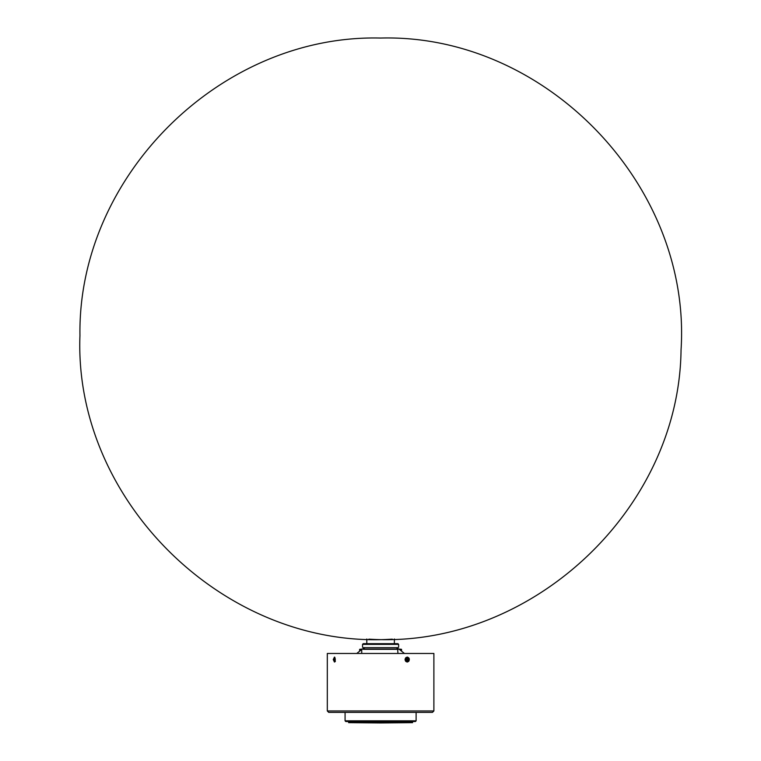 <?xml version="1.0" encoding="UTF-8"?>
<svg xmlns="http://www.w3.org/2000/svg" width="761" height="761" viewBox="0 0 761 761"><rect width="100%" height="100%" fill="white"/><g stroke="black" fill="none" stroke-linecap="round" stroke-linejoin="round"><path stroke-width="1.14" d="M380.595 722.95L412.567 722.665L348.624 722.665L380.595 722.95M380.595 721.533L415.411 721.533L416.115 720.819L345.075 720.819L345.789 721.533L380.595 721.533M380.595 712.382L432.457 712.382L433.884 710.955L327.316 710.955L328.733 712.382L380.595 712.382M433.884 710.955L433.884 653.471L327.316 653.471L327.316 710.955M408.743 661.328L407.24 662.051L405.052 659.568L407.24 657.076C409.332 657.723 409.827 659.14 408.743 661.328M335.354 661.328L334.45 662.051L333.261 659.568L334.45 657.076L335.354 661.328M334.203 658.027A2.131 1.065 90 0 1 334.945 657.437C333.974 657.209 333.632 658.36 333.927 660.89L335.106 661.699A2.131 1.065 90 0 1 335.125 661.661A2.131 1.065 90 0 1 334.945 661.699A2.131 1.065 90 0 1 334.203 661.1M334.735 660.691L335.135 659.245L334.412 658.436L334.012 659.892L334.735 660.691M335.116 659.178L334.631 659.178M334.383 659.464L334.945 659.464M334.012 659.892L334.526 659.892M406.992 662.032A2.483 2.15 90 0 0 406.992 657.095M406.85 661.69A2.131 1.845 -90 0 1 405.708 661.328M405.708 657.799A2.131 1.845 -90 0 1 406.85 657.437M408.143 659.245L406.888 658.436L406.441 660.377L407.867 660.405L407.677 658.902M407.259 659.178L407.848 659.245M405.984 660.11L407.078 659.958M407.506 659.673L406.802 659.958M407.373 660.548L407.867 660.405M411.711 653.471L349.48 653.471M362.008 649.323L359.639 649.323L359.639 650.988M397.946 653.328L397.651 649.066L363.539 649.066M397.651 649.066L399.287 649.066L397.946 649.352M399.477 649.323L401.551 649.323L399.287 649.066M361.903 649.066L359.639 649.323M363.263 649.066L363.263 647.64L397.927 647.64L397.927 649.066M397.927 647.64L363.263 647.64M398.64 644.377L362.55 644.377L363.263 643.663L397.927 643.663L398.64 644.377L398.64 647.231M397.917 649.323L363.273 649.323M361.732 653.328L361.732 649.352M368.876 639.145C529.456 649.552 679.192 510.821 681.047 349.908C691.654 185.399 545.38 33.579 380.595 38.05L380.605 38.05C221.08 34.017 77.584 176.01 79.953 335.572C73.636 501.661 226.474 650.198 392.315 639.145M335.002 661.043C331.758 660.443 336.362 655.135 335.002 661.043M408.8 659.568A2.131 1.845 -90 0 1 405.109 659.568A2.131 1.845 -90 0 1 408.8 659.568M408.448 658.712C408.467 661.033 407.62 661.604 405.889 660.415C405.86 658.094 406.716 657.533 408.448 658.712M356.909 653.328L361.732 649.494M362.407 649.066L364.919 647.64M404.281 653.328L399.458 649.494M398.783 649.066L396.272 647.64M348.624 721.533L348.624 722.665M412.567 721.533L412.567 722.665M345.075 712.382L345.075 720.819M416.115 712.382L416.115 720.819M406.745 661.699L406.954 661.699C408.191 661.804 408.743 660.748 408.609 658.522L406.745 657.437M362.55 644.377L362.55 647.231M394.379 643.663L394.379 638.993M366.812 643.663L366.812 638.993M401.551 649.323L401.551 650.988"/></g></svg>
